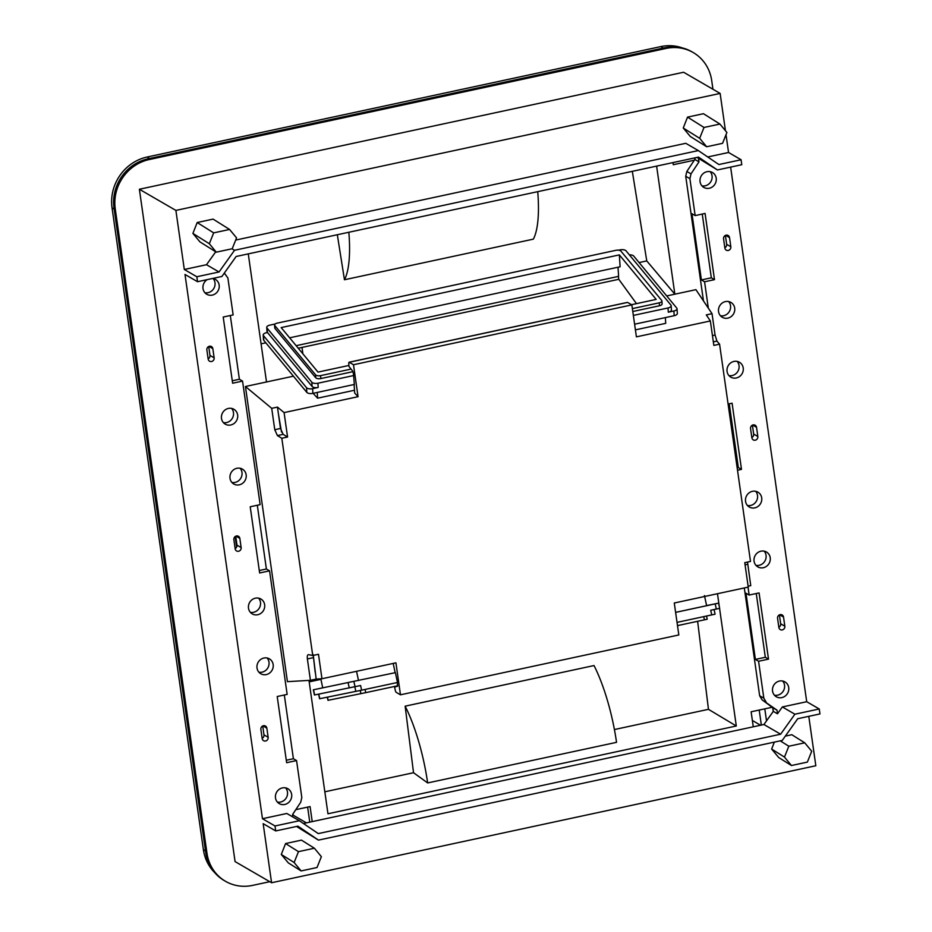 <?xml version="1.0" encoding="UTF-8"?>
<svg xmlns="http://www.w3.org/2000/svg" width="932" height="932" viewBox="0 0 932 932"><rect width="100%" height="100%" fill="white"/><g stroke="black" fill="none" stroke-linecap="round" stroke-linejoin="round"><path stroke-width="1.4" d="M301.991 347.403L302.9 353.857M114.135 209.083L112.05 207.871A43.676 40.658 -59.9 0 1 147.081 157.03L660.788 46.6A43.676 40.658 -59.9 0 1 682.539 47.986M214.814 872.76A43.676 40.658 -59.9 0 1 203.386 849.669L112.05 207.871M660.788 46.6L663.293 48.056L149.586 158.487L147.081 157.03M773.245 711.442L772.71 707.644M766.512 720.879L764.799 708.844M759.207 710.044L761.351 725.073M306.407 822.874L293.196 815.209L292.998 813.869M752.369 720.483L760.57 725.236M699.664 138.32L704.01 127.463L719.923 124.049L726.902 132.472L722.556 143.33L706.654 146.755L699.664 138.32L683.249 128.01L690.297 136.468L706.654 146.755M725.446 130.701L720.133 93.421L683.622 72.253L139.381 189.254L235.062 861.576L271.573 882.744L815.826 765.743L808.79 716.335M707.726 156.96L728.544 152.487L726.016 134.697M728.544 152.487L741.08 159.756L741.779 164.708L717.43 169.95L698.499 157.1L236.145 256.486L221.898 276.478L197.537 281.709L185.002 274.451L262.463 818.715L274.998 825.973L275.709 830.936L263.173 823.667L271.573 882.744M806.704 701.714L819.24 708.972L794.891 714.215L782.356 706.945L806.704 701.714L730.63 167.108M296.527 826.463L318.464 840.116L782.263 740.416L797.734 718.712L819.95 713.935L819.24 708.972M720.133 93.421L175.892 210.411L139.381 189.254M215.723 251.791L206.508 264.711L184.303 269.488L196.827 276.746L197.537 281.709M184.303 269.488L175.892 210.411M197.188 222.527L192.901 233.419L209.327 243.73L216.306 252.164L232.219 248.739L236.565 237.881L229.575 229.458L213.102 219.113L197.188 222.527L213.673 232.872L229.575 229.458M216.306 252.164L199.949 241.889L192.901 233.419M209.327 243.73L213.673 232.872M712.945 89.251L711.722 80.63A42.348 39.435 120.1 0 0 693.198 52.542A42.348 39.435 120.1 0 0 666.159 48.429L149.225 159.558A42.348 39.435 120.1 0 0 115.253 208.861L206.962 853.199A42.348 39.435 120.1 0 0 225.486 881.288A42.348 39.435 120.1 0 0 252.525 885.4L269.767 881.695M318.464 840.116L297.914 826.16L275.709 830.936M782.356 706.945L777.474 713.784L777.032 710.172L762.027 699.792L772.849 707.749L773.304 711.361L763.925 724.514L780.632 734.206L794.891 714.215M693.198 52.542L691.94 51.808A42.348 39.435 120.1 0 0 664.9 47.707L147.967 158.836A42.348 39.435 120.1 0 0 114.007 208.127L205.704 852.477A42.348 39.435 120.1 0 0 224.239 880.565L225.486 881.288M717.43 169.95L698.418 158.289L698.988 161.877L694.818 159.454L686.837 171.453L685.719 176.253L703.462 300.885M744.307 587.941L759.65 695.75L762.027 699.792M694.818 159.454L695.284 157.788L672.974 162.599L673.277 164.719L694.317 160.199M303.424 823.504L763.925 724.514M285.6 787.878A8.598 8.015 -59.9 0 1 287.044 796.243A8.598 8.015 -59.9 0 1 280.579 802.044A8.598 8.015 -59.9 0 1 277.375 802.068M267.111 657.992A8.598 8.015 -59.9 0 1 268.556 666.357A8.598 8.015 -59.9 0 1 262.09 672.158A8.598 8.015 -59.9 0 1 258.886 672.182M258.595 598.146A8.598 8.015 -59.9 0 1 260.04 606.511A8.598 8.015 -59.9 0 1 253.574 612.301A8.598 8.015 -59.9 0 1 250.37 612.336M240.107 468.26A8.598 8.015 -59.9 0 1 241.551 476.613A8.598 8.015 -59.9 0 1 235.085 482.415A8.598 8.015 -59.9 0 1 231.882 482.45M231.59 408.402A8.598 8.015 -59.9 0 1 233.035 416.767A8.598 8.015 -59.9 0 1 226.569 422.569A8.598 8.015 -59.9 0 1 223.365 422.604M213.102 278.517A8.598 8.015 -59.9 0 1 214.546 286.881A8.598 8.015 -59.9 0 1 208.081 292.683A8.598 8.015 -59.9 0 1 204.877 292.706M782.659 681.024A8.598 8.015 -59.9 0 1 784.092 689.389A8.598 8.015 -59.9 0 1 777.626 695.19A8.598 8.015 -59.9 0 1 774.434 695.214M764.17 551.138A8.598 8.015 -59.9 0 1 765.615 559.503A8.598 8.015 -59.9 0 1 759.149 565.305A8.598 8.015 -59.9 0 1 755.945 565.328M755.654 491.292A8.598 8.015 -59.9 0 1 757.087 499.657A8.598 8.015 -59.9 0 1 750.633 505.447A8.598 8.015 -59.9 0 1 747.429 505.482M737.165 361.406A8.598 8.015 -59.9 0 1 738.61 369.759A8.598 8.015 -59.9 0 1 732.144 375.561A8.598 8.015 -59.9 0 1 728.941 375.596M728.649 301.549A8.598 8.015 -59.9 0 1 730.082 309.913A8.598 8.015 -59.9 0 1 723.628 315.715A8.598 8.015 -59.9 0 1 720.424 315.75M710.161 171.663A8.598 8.015 -59.9 0 1 711.605 180.027A8.598 8.015 -59.9 0 1 705.14 185.829A8.598 8.015 -59.9 0 1 701.936 185.852M268.148 737.294L266.843 728.125A3.18 2.959 120.1 0 0 262.218 726.273A3.18 2.959 120.1 0 0 260.878 729.407L262.183 738.575A3.18 2.959 120.1 0 0 266.82 740.439A3.18 2.959 120.1 0 0 268.148 737.294L263.977 734.87A3.18 2.959 -59.9 0 1 262.148 738.319M263.977 734.87L262.707 725.97M241.143 547.562A3.18 2.959 120.1 0 1 236.577 550.952A3.18 2.959 120.1 0 1 235.179 548.843L233.874 539.675A3.18 2.959 120.1 0 1 238.452 536.284A3.18 2.959 120.1 0 1 239.839 538.393L241.143 547.562L236.973 545.138A3.18 2.959 -59.9 0 1 235.144 548.587M236.973 545.138L235.703 536.226M214.139 357.818A3.18 2.959 120.1 0 1 209.572 361.208A3.18 2.959 120.1 0 1 208.174 359.1L206.869 349.931A3.18 2.959 120.1 0 1 211.448 346.553A3.18 2.959 120.1 0 1 212.834 348.65L214.139 357.818L209.968 355.407A3.18 2.959 -59.9 0 1 208.139 358.843M209.968 355.407L208.698 346.494M779.397 614.887L780.667 623.799A3.18 2.959 -59.9 0 1 778.837 627.248M752.392 425.155L753.662 434.067A3.18 2.959 -59.9 0 1 751.833 437.504M725.387 235.423L726.657 244.324A3.18 2.959 -59.9 0 1 724.828 247.772M224.321 273.064L227.886 277.992L233.14 314.911L223.214 317.043L232.627 383.227L242.553 381.095L239.384 379.254L232.278 380.78M242.553 381.095L260.144 504.643L250.219 506.775L259.632 572.97L269.558 570.838L287.149 694.387L277.212 696.519L286.637 762.702L296.562 760.57L301.817 797.489L300.698 802.289L292.718 814.288L292.403 816.712M262.463 818.715L286.823 813.473L299.347 820.743L318.278 833.592L780.632 734.206M784.464 757.099L788.81 746.229L804.724 742.816L811.714 751.239L807.368 762.096L791.454 765.522L778.674 757.495L771.638 749.037L784.464 757.099L791.454 765.522M298.473 851.65L294.128 862.508L281.289 854.446L285.576 843.553L298.473 851.65L314.375 848.225L301.479 840.128L285.576 843.553M314.375 848.225L321.365 856.659L317.02 867.517L301.118 870.931L288.338 862.904L281.289 854.446M294.128 862.508L301.118 870.931M259.282 570.524L266.389 568.998L257.314 505.249M230.309 315.517L239.384 379.254M286.287 760.256L293.394 758.73L284.318 694.992M701.4 279.938L704.569 281.779L714.495 279.647L705.081 213.451L695.156 215.583L691.975 213.743L701.4 279.938L711.326 277.806L702.25 214.057M756.26 593.533L765.323 657.281L755.398 659.413L745.984 593.218L749.153 595.059L759.079 592.927L768.504 659.122L758.578 661.254L755.398 659.413M737.515 470.241L741.499 469.378L738.33 467.538L737.177 467.782M738.33 467.538L729.255 403.801M296.562 760.57L293.394 758.73M269.558 570.838L266.389 568.998M774.364 742.117L771.638 749.037M788.81 746.229L780.235 740.847M804.724 742.816L791.827 734.719L785.327 736.117M714.495 279.647L711.326 277.806M768.504 659.122L765.323 657.281M741.499 469.378L732.086 403.195L728.102 404.045M723.558 238.86L724.863 248.029A3.18 2.959 120.1 0 0 729.5 249.893A3.18 2.959 120.1 0 0 730.828 246.747L729.523 237.578A3.18 2.959 120.1 0 0 724.898 235.714A3.18 2.959 120.1 0 0 723.558 238.86M752.625 425.05L756.528 427.322A3.18 2.959 120.1 0 0 751.903 425.458A3.18 2.959 120.1 0 0 750.563 428.603L751.868 437.772A3.18 2.959 120.1 0 0 756.504 439.624A3.18 2.959 120.1 0 0 757.832 436.491L753.662 434.067M756.528 427.322L757.832 436.491M784.837 626.222A3.18 2.959 120.1 0 1 780.27 629.613A3.18 2.959 120.1 0 1 778.872 627.504L777.568 618.335A3.18 2.959 120.1 0 1 782.146 614.945A3.18 2.959 120.1 0 1 783.532 617.054L784.837 626.222L780.667 623.799M706.957 171.698A8.598 8.015 120.1 0 0 700.153 178.758A8.598 8.015 120.1 0 0 703.823 187.414A8.598 8.015 120.1 0 0 709.322 188.252A8.598 8.015 120.1 0 0 716.126 181.181A8.598 8.015 120.1 0 0 712.456 172.525A8.598 8.015 120.1 0 0 706.957 171.698M725.446 301.584A8.598 8.015 120.1 0 0 718.63 308.643A8.598 8.015 120.1 0 0 722.312 317.299A8.598 8.015 120.1 0 0 727.799 318.138A8.598 8.015 120.1 0 0 734.614 311.078A8.598 8.015 120.1 0 0 730.933 302.422A8.598 8.015 120.1 0 0 725.446 301.584M733.962 361.43A8.598 8.015 120.1 0 0 727.146 368.501A8.598 8.015 120.1 0 0 730.828 377.157A8.598 8.015 120.1 0 0 736.315 377.984A8.598 8.015 120.1 0 0 743.13 370.924A8.598 8.015 120.1 0 0 739.46 362.268A8.598 8.015 120.1 0 0 733.962 361.43M754.803 507.87A8.598 8.015 120.1 0 0 761.619 500.81A8.598 8.015 120.1 0 0 757.937 492.154A8.598 8.015 120.1 0 0 752.45 491.315A8.598 8.015 120.1 0 0 745.635 498.387A8.598 8.015 120.1 0 0 749.316 507.043A8.598 8.015 120.1 0 0 754.803 507.87M763.32 567.728A8.598 8.015 120.1 0 0 770.135 560.656A8.598 8.015 120.1 0 0 766.453 552A8.598 8.015 120.1 0 0 760.966 551.173A8.598 8.015 120.1 0 0 754.151 558.233A8.598 8.015 120.1 0 0 757.832 566.889A8.598 8.015 120.1 0 0 763.32 567.728M781.808 697.614A8.598 8.015 120.1 0 0 788.623 690.542A8.598 8.015 120.1 0 0 784.942 681.886A8.598 8.015 120.1 0 0 779.455 681.059A8.598 8.015 120.1 0 0 772.64 688.119A8.598 8.015 120.1 0 0 776.321 696.775A8.598 8.015 120.1 0 0 781.808 697.614M207.242 279.623A8.598 8.015 120.1 0 0 202.92 287.068A8.598 8.015 120.1 0 0 206.764 294.267A8.598 8.015 120.1 0 0 212.263 295.106A8.598 8.015 120.1 0 0 219.078 288.035A8.598 8.015 120.1 0 0 215.397 279.379A8.598 8.015 120.1 0 0 212.706 278.447M228.387 408.437A8.598 8.015 120.1 0 0 221.583 415.497A8.598 8.015 120.1 0 0 225.253 424.153A8.598 8.015 120.1 0 0 230.752 424.992A8.598 8.015 120.1 0 0 237.555 417.932A8.598 8.015 120.1 0 0 233.885 409.276A8.598 8.015 120.1 0 0 228.387 408.437M236.903 468.283A8.598 8.015 120.1 0 0 230.099 475.355A8.598 8.015 120.1 0 0 233.769 484.011A8.598 8.015 120.1 0 0 239.268 484.838A8.598 8.015 120.1 0 0 246.071 477.778A8.598 8.015 120.1 0 0 242.402 469.122A8.598 8.015 120.1 0 0 236.903 468.283M257.745 614.724A8.598 8.015 120.1 0 0 264.56 607.664A8.598 8.015 120.1 0 0 260.89 599.008A8.598 8.015 120.1 0 0 255.391 598.169A8.598 8.015 120.1 0 0 248.588 605.241A8.598 8.015 120.1 0 0 252.257 613.897A8.598 8.015 120.1 0 0 257.745 614.724M266.272 674.582A8.598 8.015 120.1 0 0 273.076 667.51A8.598 8.015 120.1 0 0 269.406 658.854A8.598 8.015 120.1 0 0 263.907 658.027A8.598 8.015 120.1 0 0 257.104 665.087A8.598 8.015 120.1 0 0 260.774 673.743A8.598 8.015 120.1 0 0 266.272 674.582M284.749 804.467A8.598 8.015 120.1 0 0 291.565 797.396A8.598 8.015 120.1 0 0 287.895 788.74A8.598 8.015 120.1 0 0 282.396 787.913A8.598 8.015 120.1 0 0 275.581 794.973A8.598 8.015 120.1 0 0 279.262 803.629A8.598 8.015 120.1 0 0 284.749 804.467M758.578 661.254L763.832 698.173L766.209 702.215M698.988 161.877L691.008 173.876L689.901 178.676L695.156 215.583M748.035 587.148L749.153 595.059M704.569 281.779L708.32 308.131M299.347 820.743L274.998 825.973M231.963 248.797L234.526 250.277L219.043 271.981L196.827 276.746M234.526 250.277L698.313 150.576L718.863 164.533L741.08 159.756M235.68 240.072L685.777 143.307L698.313 150.576M206.508 264.711L219.043 271.981M719.923 124.049L703.45 113.704L687.536 117.117L683.249 128.01M704.01 127.463L687.536 117.117M313.292 655.406L316.169 679.078L321.959 678.741L395.925 662.838L400.469 694.806L396.217 692.336A2.248 0.629 -102.1 0 1 395.296 690.332L394.586 687.059L397.521 686.267L397.277 682.515M707.062 619.267L677.494 625.628M365.053 689.447L365.74 692.651L397.754 685.766M365.74 692.651L327.994 700.328L327.318 697.171M307.63 807.124L309.762 822.152M315.179 672.17L313.164 654.544M281.511 432.064L278.435 414.006L280.497 428.475L283.142 434.347L277.41 435.582L281.825 438.273L312.744 655.522L308.585 654.648C307.478 654.648 307.071 656.07 307.385 658.924L310.426 680.313L316.169 679.078M772.174 707.26L751.134 711.78L753.266 726.809M312.22 821.616L310.088 806.588L295.793 809.663M235.155 536.576L236.646 547.072M313.327 689.808L314.433 694.992L360.614 685.521L361.616 690.181L397.486 682.469L395.389 672.636L313.327 689.808L395.389 672.636M361.616 690.181L319.583 698.744L318.593 694.154M714.087 609.54L715.077 614.188L677.04 622.378M717.477 593.719L719.329 606.709M719.562 608.351L736.303 725.993L327.959 813.776L308.981 680.395M310.426 680.313L287.44 681.653L245.431 386.5L293.417 376.19M248.273 253.877L266.505 381.969M656.617 166.094L674.85 294.186L695.924 289.666L712.036 313.676L715.077 335.054L716.929 341.1L719.574 344.176L750.493 561.425L744.761 562.648L748.245 587.102L674.279 603.004L678.822 634.96L400.469 694.806M298.24 348.219L618.79 279.297L636.474 303.634M289.631 337.815L620.106 266.773L619.349 254.89L656.175 299.405L631.512 304.706M296.143 345.69L618.603 276.361L618.021 267.228M618.79 279.297L618.37 276.42M348.894 365.461L317.998 372.101L281.173 327.586L619.349 254.89M716.312 609.062L715.205 603.878L718.56 603.144L719.667 608.328L710.72 610.262L711.722 614.922M715.205 603.878L675.618 612.394M393.188 663.421L395.168 672.683M748.116 586.216L750.749 585.657L747.511 562.066M666.706 295.945L674.85 294.186L646.761 260.913L632.327 171.325M313.105 393.327L317.602 398.185L354.486 390.252M635.403 329.87L665.716 323.346L665.355 317.602M245.431 386.5L271.713 408.333L274.765 429.71L277.41 435.582M281.825 438.273L287.569 437.038L284.085 412.596L277.456 407.098L271.713 408.333M284.085 412.596L358.051 396.694L354.673 393.048L354.125 384.508M627.283 302.492A2.248 0.629 -102.1 0 1 627.422 302.387A2.248 0.629 -102.1 0 1 627.586 302.422L631.849 304.892L636.405 336.86L710.359 320.957L706.293 314.9L712.036 313.676M324.837 791.792L413.528 772.721L427.66 782.938A86.024 23.976 -102.1 0 0 405.14 706.165L413.528 772.721M614.409 729.546L708.46 709.322L736.303 725.993M405.14 706.165L594.022 665.553A86.024 23.976 -102.1 0 1 616.541 742.338L427.66 782.938M697.625 621.306L708.46 709.322M632.374 308.608L659.297 302.818A3.973 1.806 176.4 0 0 661.918 300.943A3.973 1.806 176.4 0 0 661.673 300.395L620.945 251.151A3.973 1.806 176.4 0 0 615.866 250.324L277.2 323.136A3.973 1.806 176.4 0 0 274.579 325.012L274.765 327.959A3.973 1.806 176.4 0 0 274.998 328.507L274.812 325.571A3.973 1.806 176.4 0 1 274.579 325.012M352.983 371.658L320.806 378.567L320.62 375.631A3.973 1.806 176.4 0 1 315.552 374.804L274.812 325.571M320.62 375.631L351.073 369.084M718.56 603.144L706.607 605.567M675.607 612.371L706.631 605.695L704.464 595.571M710.359 320.957L713.842 345.399L719.574 344.176M631.849 304.892L353.496 364.738L358.051 396.694M321.959 678.741L318.488 654.287L312.744 655.522M309.191 681.875L320.923 679.358M322.717 687.781L320.876 679.137L321.68 678.752M356.537 671.308L358.517 680.535M627.586 302.422L349.232 362.268L353.496 364.738M349.232 362.268A2.248 0.629 -102.1 0 0 349.069 362.233A2.248 0.629 -102.1 0 0 348.778 363.468L348.952 366.427L352.657 371.064L353.438 373.639L354.37 384.45L312.896 393.374A4.765 2.167 -3.6 0 1 306.814 392.372L263.791 340.366L263.488 335.66A4.765 2.167 -3.6 0 1 263.208 335.007A4.765 2.167 -3.6 0 1 266.342 332.747L267.461 332.503L267.018 328.052A4.765 2.167 176.4 0 1 266.727 327.388A4.765 2.167 176.4 0 1 269.872 325.128L275.15 323.998M261.077 343.826L265.806 342.813M639.096 262.568L646.761 260.913M317.602 398.185L317.241 392.442M537.729 191.654A86.024 23.976 -102.1 0 1 533.337 239.151L344.456 279.751A86.024 23.976 -102.1 0 0 348.848 232.254M337.326 234.736L344.456 279.751M661.918 300.943L662.104 303.89A3.973 1.806 176.4 0 1 659.483 305.766L632.793 311.509M320.806 378.567A3.973 1.806 176.4 0 1 315.738 377.74L274.998 328.507M633.352 315.412L668.034 307.956A4.765 2.167 176.4 0 0 671.168 305.696L671.436 309.937A4.765 2.167 176.4 0 1 668.302 312.197L668.034 307.956M618.51 250.184L619.978 249.869A4.765 2.167 176.4 0 1 626.071 250.859L670.889 305.044A4.765 2.167 176.4 0 1 671.168 305.696M306.814 392.372L306.512 387.665A4.765 2.167 -3.6 0 0 312.604 388.667L318.196 387.456L317.928 383.227A4.765 2.167 176.4 0 1 311.836 382.225L267.018 328.052M317.928 383.227L353.799 375.514M668.302 312.197L673.894 310.997L674.186 315.703A4.765 2.167 -3.6 0 0 677.331 313.443L677.028 308.737A4.765 2.167 -3.6 0 0 676.749 308.073L633.725 256.067A4.765 2.167 -3.6 0 0 629.368 254.867M674.186 315.703L634.599 324.208M263.208 335.007L263.5 339.714A4.765 2.167 -3.6 0 0 263.791 340.366M266.727 327.388L267.006 331.629A4.765 2.167 -3.6 0 0 267.286 332.293M318.196 387.456A4.765 2.167 176.4 0 1 312.103 386.465L267.461 332.503M306.512 387.665L263.488 335.66M673.894 310.997A4.765 2.167 -3.6 0 0 677.028 308.737M287.569 437.038L283.142 434.347M277.456 407.098L278.435 414.006M205.483 850.881L203.386 849.669M777.474 713.784L773.304 711.361M147.967 158.836L149.225 159.558M664.9 47.707L666.159 48.429M114.007 208.127L115.253 208.861M205.704 852.477L206.962 853.199M777.032 710.172L772.849 707.749M698.418 158.289L696.938 157.426M266.843 728.125L262.94 725.865M239.839 538.393L235.936 536.121M212.834 348.65L208.931 346.389M725.62 235.318L729.523 237.578M730.828 246.747L726.657 244.324M779.63 614.794L783.532 617.054M763.832 698.173L759.65 695.75M691.008 173.876L686.837 171.453M689.901 178.676L685.719 176.253M703.73 616.635L704.417 619.85M360.241 690.472L360.929 693.676M327.47 697.148L328.146 700.305M355.022 686.733L353.915 681.548M354.847 686.768L355.838 691.404M318.779 694.107L319.769 698.709M349.244 687.956L348.137 682.772M659.297 302.818L659.483 305.766M315.552 374.804L315.738 377.74M314.62 694.957L313.513 689.773M312.604 388.667L312.896 393.374M311.836 382.225L312.103 386.465M313.117 657.689L307.385 658.924M280.497 428.475L274.765 429.71M747.697 564.268L745.076 564.839M712.444 335.625L715.077 335.054M716.929 341.1L713.341 341.869M706.526 616.04L707.213 619.232M627.422 302.387L349.069 362.233"/></g></svg>
